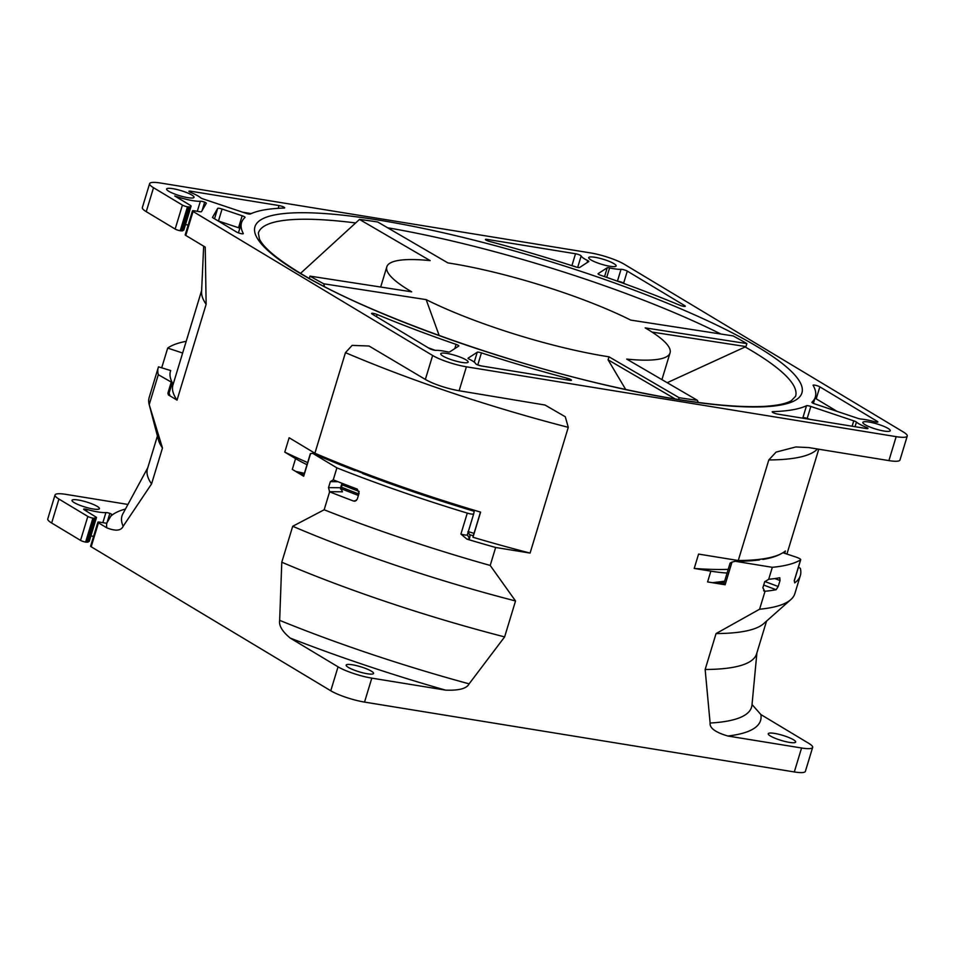 <?xml version="1.0" encoding="UTF-8"?>
<svg xmlns="http://www.w3.org/2000/svg" width="955" height="955" viewBox="0 0 955 955"><rect width="100%" height="100%" fill="white"/><g stroke="black" fill="none" stroke-linecap="round" stroke-linejoin="round"><path stroke-width="1.43" d="M568.285 427.339A318.313 58.553 -163.1 0 1 345.459 352.646L352.132 345.388L369.024 346.008L425.357 379.433A25.463 4.679 16.9 0 0 459.116 390.75L545.054 405.039L565.276 416.762L568.285 427.339L530.085 553.076L495.657 547.478L490.202 565.444L515.533 600.97L504.622 636.901L469.12 683.852C466.78 688.579 458.913 690.668 445.531 690.119L371.805 678.134A25.463 4.679 -163.1 0 1 338.046 666.829L290.165 638.047C282.25 631.446 278.741 625.549 279.66 620.356L281.785 562.209L292.707 526.277L324.163 509.779L329.618 491.825L328.52 487.623L330.346 481.642L333.259 479.852L336.888 467.866L312.822 453.398L310.578 453.553L303.69 476.235L292.302 469.394A76.4 14.05 16.9 0 0 295.907 471.46A310.029 57.025 16.9 0 0 303.881 474.981M504.622 636.901A318.313 58.553 -163.1 0 1 281.785 562.209M172.258 382.704L168.999 393.436A1.277 1.23 152.7 0 0 169.847 394.964L168.45 394.952L177.033 400.109L206.137 304.311A318.313 58.553 -163.1 0 1 201.577 291.896L203.666 246.187M192.468 210.876A3.82 0.704 -163.1 0 1 194.14 210.78L199.822 211.712A3.82 0.704 16.9 0 0 201.469 211.652L206.292 203.308A3.82 0.704 16.9 0 0 204.668 202.15A3.82 0.704 16.9 0 0 200.371 201.242A23.875 4.393 -163.1 0 1 192.779 200.657A23.875 4.393 -163.1 0 1 174.717 195.966L190.642 205.54L191.131 206.053L189.794 206.949L187.49 206.793A3.82 0.704 -163.1 0 1 182.429 205.086L153.516 187.717A25.463 4.679 -163.1 0 1 149.625 183.635A25.463 4.679 -163.1 0 1 160.691 183.05L590.476 252.908A25.463 4.679 -163.1 0 1 624.236 264.225L903.346 431.994A25.463 4.679 -163.1 0 1 907.25 436.065A25.463 4.679 -163.1 0 1 896.172 436.65L466.398 366.804A25.463 4.679 -163.1 0 1 432.639 355.487L193.053 211.485A3.82 0.704 -163.1 0 1 192.468 210.876L185.198 234.823A3.82 0.704 16.9 0 0 185.783 235.431L205.23 247.118L206.137 304.311M345.459 352.646L314.899 453.231A318.313 58.553 16.9 0 0 480.604 512.119L472.964 537.271A318.313 58.553 16.9 0 0 530.085 553.076M307.009 464.691A76.4 14.05 -163.1 0 1 295.572 458.615L284.769 452.121L289.138 437.748L314.899 453.231M158.303 374.694A337.413 62.063 -163.1 0 1 158.303 367.436A337.413 62.063 -163.1 0 1 158.506 366.827L170.682 370.552A324.676 59.723 16.9 0 0 170.479 371.137A324.676 59.723 16.9 0 0 172.27 382.657L158.303 374.694L149.207 404.634L162.481 448.002L151.559 483.934L123.147 526.277C121.118 530.801 115.662 531.326 106.805 527.84L98.461 522.827A3.82 0.704 -163.1 0 1 97.876 522.206L90.606 546.164A3.82 0.704 16.9 0 0 91.191 546.773L330.764 690.775A25.463 4.679 16.9 0 0 364.524 702.092L794.309 771.95A25.463 4.679 16.9 0 0 805.375 771.365L812.657 747.407A25.463 4.679 -163.1 0 1 801.579 747.992L727.853 736.019C715.414 732.354 709.493 728.02 710.114 723.03L705.148 669.491L716.059 633.571L759.583 609.23L765.039 591.264L763.904 590.942M158.303 367.436L149.207 397.376A337.413 62.063 -163.1 0 0 149.207 404.634L158.399 439.742A318.313 58.553 -163.1 0 0 162.481 448.002M168.45 394.952L167.877 393.197L171.148 382.418M201.648 290.475L172.939 384.972A318.313 58.553 16.9 0 0 177.033 400.109M171.876 384.006L173.118 384.376M170.682 370.552L170.324 371.746M182.632 353.04L167.698 348.074L161.705 367.806M97.876 522.206A3.82 0.704 -163.1 0 1 99.547 522.122L105.229 523.054A3.82 0.704 16.9 0 0 106.829 523.042L111.723 514.602A3.82 0.704 16.9 0 0 111.735 514.578A3.82 0.704 16.9 0 0 109.849 513.348A3.82 0.704 16.9 0 0 105.91 512.572A23.875 4.393 -163.1 0 1 98.186 511.999A23.875 4.393 -163.1 0 1 87.072 509.481A3.82 0.704 16.9 0 0 83.634 509.158A3.82 0.704 16.9 0 0 84.219 509.767L96.539 517.395L93.888 518.29L86.607 542.237L89.245 541.246M90.904 535.946L90.904 535.946A23.875 4.393 16.9 0 0 93.59 536.316M93.888 518.29L92.898 518.135A3.82 0.704 -163.1 0 1 87.836 516.428L58.924 499.059A25.463 4.679 -163.1 0 1 55.032 494.977L47.75 518.935A25.463 4.679 16.9 0 0 51.654 523.006L80.554 540.387A3.82 0.704 16.9 0 0 85.616 542.082L86.607 542.237M348.336 667.402A14.325 2.638 16.9 0 0 363.389 672.965A14.325 2.638 16.9 0 0 373.56 673.442A14.325 2.638 16.9 0 0 371.364 671.15A14.325 2.638 16.9 0 0 356.322 665.587A14.325 2.638 16.9 0 0 346.152 665.11A14.325 2.638 16.9 0 0 348.336 667.402M763.594 590.727L764.716 591.217L762.866 587.767L764.692 581.786L768.679 579.291L772.32 567.318L735.243 561.289L732.008 562.089L725.12 584.77L707.583 581.929A76.4 14.05 16.9 0 0 712.657 582.681A310.029 57.025 16.9 0 0 724.117 582.86M727.101 573.024A76.4 14.05 -163.1 0 1 710.854 571.15L694.213 568.44L698.583 554.079L738.251 560.525A318.313 58.553 16.9 0 0 785.404 550.987L784.7 553.315M817.468 448.993A318.313 58.553 -163.1 0 1 768.811 459.94L738.251 560.525M768.811 459.94L776.081 452.109L795.825 446.952L808.694 447.573L888.902 460.608A25.463 4.679 16.9 0 0 899.968 460.024L907.25 436.065M495.657 547.478A337.413 62.063 -163.1 0 1 466.888 539.121A9.55 1.755 16.9 0 0 469.49 538.668L470.063 535.552L467.914 531.649M333.259 479.852A337.413 62.063 16.9 0 0 357.194 489.079L359.104 493.126L357.289 499.119L355.105 501.172L353.553 501.053A337.413 62.063 -163.1 0 1 329.618 491.825M340.481 489.02L341.651 488.924M358.841 493.998A303.666 55.856 -163.1 0 1 341.436 487.193A1.91 0.788 111.8 0 0 341.58 488.9A1.91 0.788 111.8 0 0 341.747 488.924A301.756 55.509 16.9 0 0 358.412 495.43M469.574 534.669A310.029 57.025 16.9 0 0 473.238 535.755L472.964 537.271M473.238 535.755L474.038 533.344A313.216 57.622 -163.1 0 1 468.296 531.637M480.496 512.083L474.038 533.344M341.436 487.193L342.153 484.818M304.394 473.298L295.907 471.46M284.769 452.121A302.389 55.629 16.9 0 0 307.641 462.602M375.601 478.395L375.9 477.44M378.371 478.348L378.085 479.315M341.568 484.579A306.853 56.441 16.9 0 0 359.175 491.455M442.929 356.06A14.325 2.638 16.9 0 0 457.97 361.623A14.325 2.638 16.9 0 0 468.153 362.1A14.325 2.638 16.9 0 0 465.956 359.808A14.325 2.638 16.9 0 0 450.915 354.245A14.325 2.638 16.9 0 0 440.744 353.768A14.325 2.638 16.9 0 0 442.929 356.06M203.224 198.974L245.96 213.299A3.82 0.704 16.9 0 0 250.27 214.027A299.846 55.163 -163.1 0 1 284.136 208.059A3.82 0.704 16.9 0 0 284.685 207.88A3.82 0.704 16.9 0 0 282.871 206.674A3.82 0.704 16.9 0 0 279.039 205.564L190.594 191.191A3.82 0.704 16.9 0 0 188.935 191.287A3.82 0.704 16.9 0 0 190.797 192.504A22.287 4.095 -163.1 0 1 198.222 196.073A22.287 4.095 -163.1 0 1 200.526 197.697A3.82 0.704 16.9 0 0 203.224 198.974M621.025 269.322A22.287 4.095 -163.1 0 1 609.6 267.901A3.82 0.704 16.9 0 0 607.249 267.758L598.117 273.679A3.82 0.704 16.9 0 0 598.045 273.775A3.82 0.704 16.9 0 0 600.779 275.327A299.846 55.163 -163.1 0 1 679.721 305.194A3.82 0.704 16.9 0 0 685.308 306.245A3.82 0.704 16.9 0 0 684.723 305.636L627.292 271.113A3.82 0.704 16.9 0 0 621.025 269.322L617.431 281.164M579.625 267.484L588.746 261.551A3.82 0.704 16.9 0 0 588.817 261.467A3.82 0.704 16.9 0 0 587.695 260.56A22.287 4.095 -163.1 0 1 584.52 258.865A22.287 4.095 -163.1 0 1 581.165 255.952A3.82 0.704 16.9 0 0 575.531 253.755L487.086 239.383A3.82 0.704 16.9 0 0 485.427 239.478A3.82 0.704 16.9 0 0 489.581 241.46A299.846 55.163 -163.1 0 1 575.447 266.827A3.82 0.704 16.9 0 0 579.625 267.484M866.078 427.207A22.287 4.095 -163.1 0 1 856.444 422.098A3.82 0.704 16.9 0 0 853.758 420.845L810.831 406.448A3.82 0.704 16.9 0 0 806.521 405.72A299.846 55.163 -163.1 0 1 772.726 411.641A3.82 0.704 16.9 0 0 772.189 411.832A3.82 0.704 16.9 0 0 774.004 413.038A3.82 0.704 16.9 0 0 777.836 414.136L866.269 428.52A3.82 0.704 16.9 0 0 867.94 428.425A3.82 0.704 16.9 0 0 866.078 427.207L865.708 428.425M814.758 403.893L857.686 418.29A3.82 0.704 16.9 0 0 861.1 419.066A22.287 4.095 -163.1 0 1 864.92 419.555A22.287 4.095 -163.1 0 1 874.553 421.704A3.82 0.704 16.9 0 0 877.86 421.979A3.82 0.704 16.9 0 0 877.275 421.37L819.844 386.847A3.82 0.704 16.9 0 0 815.833 385.366A3.82 0.704 16.9 0 0 813.111 385.235A3.82 0.704 16.9 0 0 813.147 385.39A299.846 55.163 -163.1 0 1 815.331 397.017A299.846 55.163 -163.1 0 1 811.905 402.222A3.82 0.704 16.9 0 0 811.869 402.294A3.82 0.704 16.9 0 0 814.758 403.893M435.838 350.389A22.287 4.095 -163.1 0 1 447.274 351.81A3.82 0.704 16.9 0 0 449.626 351.953L458.746 346.032A3.82 0.704 16.9 0 0 458.818 345.937A3.82 0.704 16.9 0 0 456.084 344.385A299.846 55.163 -163.1 0 1 377.141 314.517A3.82 0.704 16.9 0 0 371.567 313.467A3.82 0.704 16.9 0 0 372.152 314.076L429.583 348.599A3.82 0.704 16.9 0 0 435.838 350.389M477.249 352.228L468.129 358.161A3.82 0.704 16.9 0 0 468.046 358.244A3.82 0.704 16.9 0 0 469.18 359.152A22.287 4.095 -163.1 0 1 472.355 360.847A22.287 4.095 -163.1 0 1 475.709 363.748A3.82 0.704 16.9 0 0 481.344 365.944L569.777 380.329A3.82 0.704 16.9 0 0 571.448 380.233A3.82 0.704 16.9 0 0 567.294 378.252A299.846 55.163 -163.1 0 1 481.427 352.884A3.82 0.704 16.9 0 0 477.249 352.228L474.241 362.124M613.934 263.652A14.325 2.638 16.9 0 0 598.892 258.089A14.325 2.638 16.9 0 0 588.722 257.611A14.325 2.638 16.9 0 0 590.906 259.903A14.325 2.638 16.9 0 0 605.948 265.466A14.325 2.638 16.9 0 0 616.13 265.944A14.325 2.638 16.9 0 0 613.934 263.652M191.824 195.035A14.325 2.638 16.9 0 0 176.782 189.472A14.325 2.638 16.9 0 0 166.612 189.006A14.325 2.638 16.9 0 0 168.796 191.298A14.325 2.638 16.9 0 0 183.838 196.849A14.325 2.638 16.9 0 0 194.02 197.327A14.325 2.638 16.9 0 0 191.824 195.035M865.039 424.677A14.325 2.638 16.9 0 0 880.08 430.239A14.325 2.638 16.9 0 0 890.263 430.705A14.325 2.638 16.9 0 0 888.066 428.413A14.325 2.638 16.9 0 0 873.025 422.85A14.325 2.638 16.9 0 0 862.854 422.385A14.325 2.638 16.9 0 0 865.039 424.677M243.274 233.498A299.846 55.163 -163.1 0 1 241.531 222.694A299.846 55.163 -163.1 0 1 245.005 217.442A3.82 0.704 16.9 0 0 245.053 217.37A3.82 0.704 16.9 0 0 242.164 215.77L222.085 209.038A3.82 0.704 16.9 0 0 217.68 208.393L212.547 217.286A3.82 0.704 16.9 0 0 212.535 217.322A3.82 0.704 16.9 0 0 213.12 217.931L236.577 232.029A3.82 0.704 16.9 0 0 240.588 233.509A3.82 0.704 16.9 0 0 243.298 233.641A3.82 0.704 16.9 0 0 243.274 233.498L243.203 233.736M218.026 220.88A3.82 0.704 -163.1 0 1 218.444 221.011L238.523 227.744A3.82 0.704 -163.1 0 1 239.848 228.245M251.177 213.61L242.845 212.249M617.778 281.295A3.82 0.704 -163.1 0 1 623.651 283.086L627.292 271.113M625.024 283.91L623.651 283.086M572.308 265.812A3.82 0.704 -163.1 0 1 576.283 267.09M802.057 418.075A299.846 55.163 16.9 0 0 802.892 417.693A3.82 0.704 -163.1 0 1 807.19 418.421L810.019 419.376M814.973 398.223A3.82 0.704 -163.1 0 1 816.203 398.82L819.844 386.847M837.105 411.39L816.203 398.82M428.21 347.775A299.846 55.163 16.9 0 0 435.456 350.389M476.951 364.595A3.82 0.704 -163.1 0 1 477.787 364.858A299.846 55.163 16.9 0 0 480.926 365.872M752.039 704.515L760.872 714.555L808.754 743.336A25.463 4.679 -163.1 0 1 812.657 747.407M794.369 580.568L794.703 582.884A337.413 62.063 -163.1 0 0 800.338 575.59A337.413 62.063 -163.1 0 0 800.326 568.332L798.44 567.198M768.679 579.291A337.413 62.063 16.9 0 0 779.781 577.739L780.032 580.509L778.206 586.501L776.14 589.713A337.413 62.063 -163.1 0 1 765.039 591.264M723.866 584.15L725.12 584.77M724.618 581.201L712.657 582.681M694.213 568.44A302.389 55.629 16.9 0 0 728.223 569.347M800.338 575.59L794.882 593.544A337.413 62.063 -163.1 0 1 790.812 599.597A337.413 62.063 -163.1 0 1 759.583 609.23M782.933 552.73L795.813 557.016A6.363 1.17 -163.1 0 1 800.708 559.714A6.363 1.17 -163.1 0 1 800.577 559.869A337.413 62.063 -163.1 0 1 772.32 567.318M777.549 555.488A313.849 57.73 16.9 0 0 778.218 555.058M800.708 559.714L794.345 580.676A6.363 1.17 -163.1 0 1 794.202 580.831L800.577 559.869M761.875 559.033L762.914 559.427A317.036 58.315 16.9 0 0 779.59 554.533A317.036 58.315 16.9 0 0 780.342 554.127M735.243 561.289A317.036 58.315 16.9 0 0 759.512 559.928L758.365 559.475M748.159 560.955L754.725 559.833M732.008 562.089L730.109 563.104L723.711 584.197M790.812 599.597L763.678 623.639A318.313 58.553 -163.1 0 1 716.059 633.571M766.555 621.084L756.599 653.853A318.313 58.553 -163.1 0 1 705.148 669.491M770.446 736.019A14.325 2.638 16.9 0 0 785.488 741.581A14.325 2.638 16.9 0 0 795.67 742.047A14.325 2.638 16.9 0 0 793.474 739.755A14.325 2.638 16.9 0 0 778.432 734.192A14.325 2.638 16.9 0 0 768.262 733.726A14.325 2.638 16.9 0 0 770.446 736.019M55.032 494.977A25.463 4.679 -163.1 0 1 66.098 494.392L127.934 504.443M149.625 183.635L142.343 207.593A25.463 4.679 16.9 0 0 146.246 211.664L175.147 229.045A3.82 0.704 16.9 0 0 180.209 230.74L182.524 230.895L183.838 229.904M185.497 224.604L185.497 224.604A23.875 4.393 16.9 0 0 188.183 224.986M202.126 210.506L204.668 202.15M167.698 348.074A337.413 62.063 -163.1 0 1 186.201 341.317M151.559 483.934A318.313 58.553 -163.1 0 1 147.464 468.786L157.42 436.017M172.27 382.657L168.999 393.46L167.877 393.197M109.849 513.348L106.972 522.827M97.231 506.377A14.325 2.638 16.9 0 0 82.19 500.814A14.325 2.638 16.9 0 0 72.019 500.336A14.325 2.638 16.9 0 0 74.204 502.628A14.325 2.638 16.9 0 0 89.257 508.191A14.325 2.638 16.9 0 0 99.427 508.669A14.325 2.638 16.9 0 0 97.231 506.377M490.202 565.444A337.413 62.063 -163.1 0 1 324.163 509.779M466.888 539.121L460.919 534.06A6.363 1.17 16.9 0 0 464.572 534.931A6.363 1.17 16.9 0 0 467.341 534.788A6.363 1.17 16.9 0 0 467.341 534.764L473.704 513.85A6.363 1.17 -163.1 0 1 467.282 513.11A337.413 62.063 -163.1 0 1 336.888 467.866M312.822 453.398A317.036 58.315 16.9 0 0 355.069 470.624L355.893 470.54A315.126 57.969 16.9 0 0 363.222 473.358L363.962 474.038M363.222 473.358L362.542 473.489A317.036 58.315 16.9 0 0 474.181 511.271L473.716 513.814A6.363 1.17 -163.1 0 1 473.704 513.838L467.341 534.788M310.363 454.258L310.578 453.553M341.974 483.266L340.613 487.73L342.451 491.813L329.403 491.694M515.533 600.97A318.313 58.553 -163.1 0 1 292.707 526.277M300.55 273.345L359.498 219.423L430.156 260.608A148.013 27.229 16.9 0 0 386.811 266.827A148.013 27.229 16.9 0 0 411.689 291.824L309.993 276.126L309.301 278.418M625.716 389.509L608.072 359.808L608.992 356.812L679.148 397.71A276.926 50.937 16.9 0 0 697.365 400.288L626.719 359.104A148.013 27.229 16.9 0 0 670.052 352.884A148.013 27.229 16.9 0 0 645.186 327.887L746.87 343.585A276.926 50.937 16.9 0 0 733.106 335.909L630.706 320.092A148.013 27.229 16.9 0 0 447.883 262.9L377.726 222.002A276.926 50.937 16.9 0 0 359.498 219.423M309.993 276.126A276.926 50.937 16.9 0 0 323.757 283.802L426.157 299.619A148.013 27.229 16.9 0 0 608.992 356.812M426.157 299.619L439.169 335.503M324.497 286.619L323.757 283.802M746.87 343.585L745.962 346.581L667.199 382.704M745.962 346.581L652.014 332.077M698.32 402.461L697.365 400.288M679.148 397.71L678.587 399.548M675.352 399.023L608.072 359.808M469.12 683.852A328.998 60.523 -163.1 0 1 370.934 654.068A328.998 60.523 -163.1 0 1 279.66 620.356M290.165 638.047A341.484 62.815 16.9 0 0 445.531 690.119M193.053 211.485L185.783 235.431M425.357 379.433L432.639 355.487M295.572 458.615L292.302 469.394M330.764 690.775L338.046 666.829M98.461 522.827L91.191 546.773M169.847 394.964A323.399 59.485 -163.1 0 1 169.059 393.281M355.296 222.909A280.746 51.642 16.9 0 0 258.351 233.032L259.45 239.084C263.496 247.62 276.974 258.901 299.87 272.939C362.948 311.593 497.758 360.739 611.152 386.262C677.668 401.279 728.546 408 763.797 406.424C777.191 405.589 786.383 403.667 791.373 400.658L795.599 396.253A280.746 51.642 16.9 0 0 752.612 351.321A280.746 51.642 16.9 0 0 745.222 346.999M720.87 334.023A280.746 51.642 16.9 0 0 387.623 227.768M371.805 678.134L364.524 702.092M794.309 771.95L801.579 747.992M710.854 571.15L707.583 581.929M888.902 460.608L896.172 436.65M466.398 366.804L459.116 390.75M356.466 500.456L353.553 501.053M758.163 347.19A285.843 52.585 16.9 0 0 379.242 220.175A285.843 52.585 16.9 0 0 298.7 272.509A285.843 52.585 16.9 0 0 677.632 399.524A285.843 52.585 16.9 0 0 758.163 347.19M242.164 215.77L238.523 227.744M214.529 218.779L217.68 208.393M218.444 221.011L222.085 209.038M190.26 192.277L190.594 191.191M278.192 208.333L279.039 205.564M609.6 267.901L606.712 277.38M607.249 267.758L604.551 276.628M684.484 306.424L684.723 305.636M587.695 260.56L587.05 262.649M486.752 240.469L487.086 239.383M571.902 265.681L575.531 253.755M577.68 267.412L581.165 255.952M856.444 422.098L855.047 426.694M853.758 420.845L852.123 426.217M772.535 412.285L772.726 411.641M802.892 417.693L806.521 405.72M807.19 418.421L810.831 406.448M877.036 422.158L877.275 421.37M376.485 316.69L377.141 314.517M454.819 348.587L456.084 344.385M477.787 364.858L481.427 352.884M566.816 379.839L567.294 378.252M763.69 585.069L776.14 589.713M764.788 581.488L778.206 586.501M780.032 580.509L774.815 578.563M756.909 652.802L751.991 704.969A328.998 60.523 -163.1 0 1 745.091 714.985A328.998 60.523 -163.1 0 1 710.114 723.03M727.853 736.019A341.484 62.815 16.9 0 0 760.872 714.555M153.516 187.717L146.246 211.664M188.481 206.949L181.199 230.895M182.524 230.895L189.794 206.949M183.79 230.071L191.072 206.125M197.315 211.294L200.371 201.242M187.49 206.793L180.209 230.74M182.429 205.086L175.147 229.045M123.147 526.277A328.998 60.523 -163.1 0 1 122.861 513.826L147.786 467.735M125.463 509.027A341.484 62.815 16.9 0 0 110.804 516.189M106.829 523.042A341.484 62.815 16.9 0 0 106.781 523.28A341.484 62.815 16.9 0 0 106.805 527.84M105.91 512.572L102.842 522.66M87.072 509.481L86.559 511.176M96.479 517.467L89.197 541.413M95.202 518.29L87.932 542.237M92.898 518.135L85.616 542.082M87.836 516.428L80.554 540.387M58.924 499.059L51.654 523.006M460.919 534.06L467.282 513.11M469.49 538.668L467.353 534.764M340.613 487.73L328.52 487.623M337.975 481.702L330.346 481.642M358.4 495.466L341.58 488.9M238.44 232.865L241.531 222.694M813.397 403.38L815.331 397.017M786.92 554.055L818.769 449.208M191.131 206.053L183.849 230M168.999 393.46L169.071 394.343M96.539 517.395L89.257 541.342M303.547 476.079L310.327 453.756M661.934 379.624L670.052 352.884M380.675 287.037L386.811 266.827"/></g></svg>

